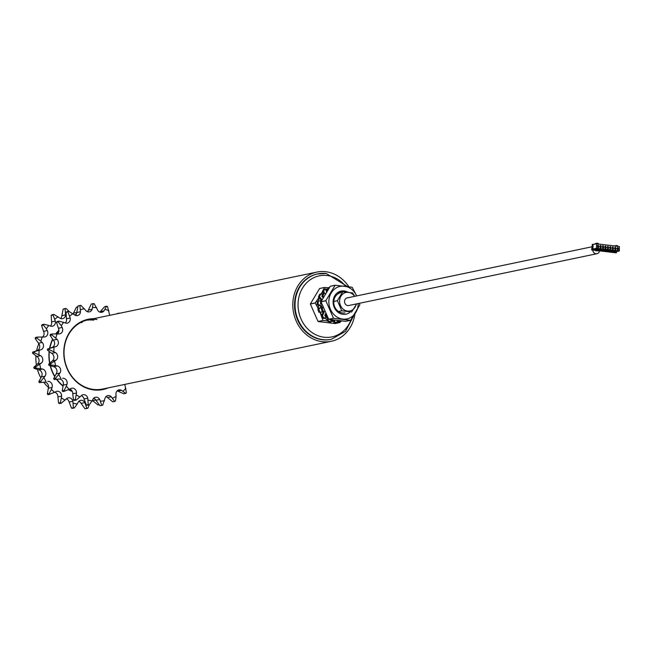 <?xml version="1.0" encoding="UTF-8"?>
<svg xmlns="http://www.w3.org/2000/svg" width="652" height="652" viewBox="0 0 652 652"><rect width="100%" height="100%" fill="white"/><g stroke="black" fill="none" stroke-linecap="round" stroke-linejoin="round"><path stroke-width="0.98" d="M348.16 297.85A3.896 3.423 78.2 0 0 347.174 297.891A3.896 3.423 78.2 0 0 344.541 301.852A3.896 3.423 78.2 0 0 347.785 305.568A3.896 3.423 78.2 0 0 348.763 305.519L596.971 253.709A3.896 3.423 -101.8 0 1 595.985 253.75A3.896 3.423 -101.8 0 1 592.741 250.05M354.59 296.342A9.462 8.321 78.2 0 0 348.429 292.34A9.462 8.321 78.2 0 0 339.61 300.702A9.462 8.321 78.2 0 0 347.508 311.077A9.462 8.321 78.2 0 0 356.188 303.971M354.745 296.31L352.569 292.927L342.756 291.754L337.377 300.694L341.819 310.808L351.64 311.99L356.725 303.865M317.483 273.954A33.407 29.356 78.2 0 0 317.222 274.003A33.407 29.356 78.2 0 0 294.631 307.948A33.407 29.356 78.2 0 0 322.43 339.757A33.407 29.356 78.2 0 0 330.874 339.399A33.407 29.356 78.2 0 0 331.135 339.342M348.82 286.717A35.355 31.068 78.2 0 0 325.755 271.721A35.355 31.068 78.2 0 0 316.823 272.096A35.355 31.068 78.2 0 0 292.911 308.021A35.355 31.068 78.2 0 0 322.332 341.689A35.355 31.068 78.2 0 0 331.273 341.306A35.355 31.068 78.2 0 0 354.916 314.003M43.366 336.122A35.355 31.068 78.2 0 0 42.95 336.652M38.851 343.71A35.355 31.068 78.2 0 0 36.659 350.711M35.958 355.935A35.355 31.068 78.2 0 0 36.373 364.835M37.425 369.529A35.355 31.068 78.2 0 0 40.783 377.712M43.684 382.202A35.355 31.068 78.2 0 0 48.509 387.467M333.115 301.583L337.377 300.694M337.386 311.737L341.819 310.808M337.263 292.895L342.756 291.754M592.318 244.435L591.633 249.92L616.01 252.837L592.049 249.83L592.318 244.435L596.588 243.799L596.49 248.29L592.88 249.04L593.1 244.524M619.27 248.966L619.392 246.529L596.588 243.799M594.583 244.215L595.594 243.685M617.387 247.54L617.346 248.363L618.088 248.453L618.129 247.63L617.387 247.54M614.934 247.247L614.893 248.07L615.627 248.159L615.667 247.336L614.934 247.247M612.472 246.953L612.432 247.776L613.173 247.866L613.214 247.035L612.472 246.953M610.019 246.652L609.979 247.483L610.712 247.573L610.753 246.741L610.019 246.652M607.558 246.358L607.517 247.189L608.259 247.279L608.3 246.448L607.558 246.358M605.105 246.065L605.064 246.896L605.798 246.978L605.838 246.154L605.105 246.065M602.644 245.771L602.603 246.595L603.344 246.684L603.377 245.861L602.644 245.771M600.182 245.478L600.15 246.301L600.883 246.391L600.924 245.568L600.182 245.478M597.729 245.185L597.688 246.008L598.422 246.097L598.463 245.274L597.729 245.185M596.596 246.252L619.4 248.982L619.302 251.02L615.684 251.778L592.88 249.04M617.493 246.301L617.517 245.698L616.246 245.543L616.213 246.154M614.38 245.934L616.246 245.543M598.128 243.987L598.153 243.375L596.873 243.22L596.849 243.832M595.578 244.011L595.602 243.489L596.873 243.22M591.633 249.92L592.049 249.83M616.482 251.607L616.425 252.756M596.49 248.29L597.428 248.404L596.001 248.697L604.803 249.284L603.369 249.586L604.648 249.74L606.075 249.439L607.256 249.577L605.83 249.879L609.718 249.871L608.283 250.172L609.563 250.327L619.302 251.02M598.707 248.551L598.495 247.418L597.745 247.328L597.428 248.404M601.16 248.852L600.957 247.719L600.207 247.621L599.889 248.697M603.622 249.145L603.41 248.013L602.66 247.923L602.342 248.991M606.075 249.439L605.871 248.306L605.121 248.216L604.803 249.284M608.536 249.732L608.324 248.599L607.574 248.51L607.256 249.577M610.997 250.026L610.785 248.893L610.036 248.803L609.718 249.871M613.451 250.319L613.239 249.186L612.489 249.097L612.171 250.172M615.912 250.612L615.7 249.48L614.95 249.39L614.632 250.466M618.365 250.914L618.153 249.781L617.403 249.683L617.085 250.759M618.129 247.63L617.387 247.621M617.827 248.42L617.868 247.678M615.667 247.336L614.926 247.328M615.374 248.127L615.406 247.385M613.214 247.035L612.472 247.035M612.913 247.833L612.953 247.092M610.753 246.741L610.011 246.741M610.459 247.54L610.492 246.798M608.3 246.448L607.558 246.448M607.998 247.247L608.039 246.505M605.838 246.154L605.097 246.154M605.545 246.953L605.578 246.212M603.377 245.861L602.635 245.853M603.084 246.66L603.124 245.918M600.924 245.568L600.182 245.559M600.631 246.358L600.663 245.617M598.463 245.274L597.721 245.266M598.169 246.065L598.202 245.323M597.664 247.597L598.495 247.418M597.273 248.852L597.199 248.445M617.33 249.952L618.153 249.781M614.869 249.659L615.7 249.48M614.477 250.914L614.404 250.507M612.415 249.357L613.239 249.186M612.024 250.621L611.943 250.213M609.954 249.064L610.785 248.893M609.563 250.327L609.49 249.92M607.501 248.771L608.324 248.599M607.11 250.034L607.028 249.626M605.04 248.477L605.871 248.306M604.648 249.74L604.575 249.333M602.578 248.184L603.41 248.013M600.125 247.89L600.957 247.719M599.547 250.865A3.896 3.423 -101.8 0 1 596.971 253.709M598.096 250.694L596.287 250.792M596.596 250.515L596.132 250.751A0.831 0.733 -101.8 0 1 595.586 250.392M596.336 250.482L597.118 250.572M597.656 250.637L596.148 250.767M597.395 250.604L596.05 250.767M596.148 250.751A0.831 0.733 -101.8 0 1 596.132 250.751L596.857 250.547M334.932 320.254L334.427 321.175L333.392 321.387A16.618 14.605 -101.8 0 1 332.08 321.297A16.618 14.605 -101.8 0 1 331.42 321.2M327.165 319.733A16.618 14.605 -101.8 0 1 324.851 318.217M321.86 315.128A16.618 14.605 -101.8 0 1 320.116 312.267M318.738 308.486A16.618 14.605 -101.8 0 1 318.233 305.12M318.429 301.069A16.618 14.605 -101.8 0 1 319.252 297.923M321.297 294.036A16.618 14.605 -101.8 0 1 322.968 292.096M323.392 293.384L322.577 290.873L323.612 290.653A17.816 15.656 -101.8 0 1 326.057 288.844L326.717 289.512A16.618 14.605 -101.8 0 1 326.725 289.504M323.033 290.466L324.443 287.491A19.258 16.928 -101.8 0 1 324.509 287.459L328.738 287.817M318.363 308.779L315.169 303.009A19.258 16.928 -101.8 0 1 315.169 302.927L318.934 297.556M321.143 293.979L322.675 291.175M327.125 320.874L322.895 320.515A19.258 16.928 -101.8 0 1 322.83 320.474L321.623 316.579M321.493 316.187L319.985 312.275M333.677 321.591L331.363 321.306M324.509 287.459L319.7 288.469A19.258 16.928 78.2 0 0 319.635 288.502L310.36 303.93A19.258 16.928 78.2 0 0 310.352 304.011L318.021 321.477A19.258 16.928 78.2 0 0 318.078 321.526L335.022 323.555L339.839 322.553L337.345 322.129M340.703 321.42L339.904 322.52A19.258 16.928 -101.8 0 1 339.839 322.553M318.078 321.526L322.895 320.515M318.021 321.477L322.83 320.474M310.352 304.011L315.169 303.009M310.36 303.93L315.169 302.927M319.635 288.502L324.443 287.491M326.269 317.255L323.571 318.592A17.816 15.656 -101.8 0 1 321.338 316.22L323.017 312.732A14.034 12.339 -101.8 0 1 322.585 312.039L320.026 312.153A17.816 15.656 -101.8 0 1 318.877 308.975L321.77 306.733A14.034 12.339 -101.8 0 1 321.64 305.918L318.192 304.443L317.149 304.655A17.816 15.656 -101.8 0 1 317.312 301.297L320.678 300.719M320.898 300.556A14.034 12.339 -101.8 0 1 321.053 299.969L321.909 299.79M321.053 299.969L318.429 296.986L319.472 296.766L321.99 299.635M319.472 296.766A17.816 15.656 -101.8 0 1 320.914 293.897L322.626 294.508M318.429 296.986A17.816 15.656 -101.8 0 1 319.879 294.117L320.914 293.897M323.612 290.653L324.46 293.253M322.577 290.873A17.816 15.656 -101.8 0 1 325.022 289.056L326.057 288.844M328.698 288.29L328.763 287.532L329.48 287.377M328.763 287.532A17.816 15.656 -101.8 0 1 329.244 287.418L329.488 287.369M337.011 322.186A17.816 15.656 -101.8 0 1 336.53 322.292L337.565 322.08A17.816 15.656 -101.8 0 0 338.054 321.966L338.062 321.843M337.565 322.08A17.816 15.656 -101.8 0 1 335.095 322.365L334.558 320.947M336.53 322.292A17.816 15.656 -101.8 0 1 334.052 322.585L335.095 322.365M334.052 322.585L333.588 321.346M331.053 321.876A17.816 15.656 -101.8 0 1 328.168 320.784L327.125 320.996A17.816 15.656 -101.8 0 0 330.01 322.096L331.053 321.876L331.64 320.808M328.168 320.784L328.241 318.51M327.125 320.996L327.222 317.834M324.614 318.38A17.816 15.656 -101.8 0 1 322.373 316L324.052 312.52A14.034 12.339 -101.8 0 1 323.628 311.827L322.585 312.039M321.338 316.22L322.373 316M323.017 312.732L324.052 312.52M320.026 312.153L323.628 311.827M318.983 312.373A17.816 15.656 -101.8 0 1 317.834 309.187L318.877 308.975M317.834 309.187L321.77 306.733M320.727 306.945A14.034 12.339 -101.8 0 1 320.605 306.13L321.64 305.918M317.149 304.655L320.605 306.13M318.192 304.443A17.816 15.656 -101.8 0 1 318.355 301.085M321.591 303.75L320.531 303.954A17.816 15.656 -101.8 0 1 320.694 300.596L321.615 300.401M323.001 297.63L321.811 296.277L322.854 296.065L323.465 296.758M322.854 296.065A17.816 15.656 -101.8 0 1 324.297 293.196L325.315 293.555M321.811 296.277A17.816 15.656 -101.8 0 1 323.262 293.408L324.297 293.196M326.465 291.737L325.951 290.164L326.994 289.953L327.214 290.613M326.994 289.953A17.816 15.656 -101.8 0 1 328.51 288.73M325.951 290.164A17.816 15.656 -101.8 0 1 328.396 288.355L328.844 288.257M340.393 321.477A17.816 15.656 -101.8 0 1 339.912 321.591L340.947 321.371A17.816 15.656 -101.8 0 0 341.436 321.265L341.461 320.971M340.947 321.371A17.816 15.656 -101.8 0 1 338.478 321.656L338.086 320.637M339.912 321.591A17.816 15.656 -101.8 0 1 337.434 321.876L338.478 321.656M337.434 321.876L336.913 320.499M334.427 321.175A17.816 15.656 -101.8 0 1 331.542 320.075L331.558 319.773M333.392 321.387A17.816 15.656 -101.8 0 1 330.507 320.295L331.542 320.075M330.507 320.295L330.523 319.602M327.467 317.182A17.816 15.656 -101.8 0 1 325.755 315.299L324.712 315.511A17.816 15.656 -101.8 0 0 326.954 317.891L327.777 317.72M325.755 315.299L326.073 314.639M324.712 315.511L325.592 313.702M324.517 311.469L322.365 311.664L324.468 311.354M323.408 311.444A17.816 15.656 -101.8 0 1 322.251 308.266L322.96 307.72M322.365 311.664A17.816 15.656 -101.8 0 1 321.216 308.486L322.251 308.266M321.216 308.486L322.789 307.263M320.531 303.954L321.835 304.508M358.241 303.547A16.618 14.605 -101.8 0 1 342.748 319.072A16.618 14.605 -101.8 0 1 328.877 300.874A16.618 14.605 -101.8 0 1 344.354 286.187A16.618 14.605 -101.8 0 1 356.644 295.918M359.407 303.302L359.847 304.777A19.258 16.928 -101.8 0 1 359.839 304.859L350.564 320.295A19.258 16.928 -101.8 0 1 350.499 320.319L333.555 318.29A19.258 16.928 -101.8 0 1 333.498 318.249L325.829 300.784A19.258 16.928 -101.8 0 1 325.829 300.702L335.112 285.266A19.258 16.928 -101.8 0 1 335.169 285.234L352.113 287.271A19.258 16.928 -101.8 0 1 352.178 287.312L356.701 295.902M335.169 285.234L330.36 286.244A19.258 16.928 78.2 0 0 330.295 286.277L321.02 301.705A19.258 16.928 78.2 0 0 321.012 301.786L328.681 319.252A19.258 16.928 78.2 0 0 328.738 319.293L345.69 321.33L350.499 320.319M349.831 312.365A11.809 10.375 -101.8 0 1 342.976 314.313A11.809 10.375 -101.8 0 1 333.123 301.379A11.809 10.375 -101.8 0 1 344.117 290.947A11.809 10.375 -101.8 0 1 347.728 292.12M340.743 292.699A10.302 9.055 78.2 0 0 333.775 303.164A10.302 9.055 78.2 0 0 342.349 312.968A10.302 9.055 78.2 0 0 344.949 312.862M328.738 319.293L333.555 318.29M328.681 319.252L333.498 318.249M321.012 301.786L325.829 300.784M321.02 301.705L325.829 300.702M330.295 286.277L335.112 285.266M66.431 398.779A4.425 3.888 78.2 0 1 69.136 402.056L71.508 408.136L73.374 407.744L72.885 401.273A4.425 3.888 -101.8 0 0 69.308 397.777A4.425 3.888 -101.8 0 0 68.191 397.826A4.425 3.888 -101.8 0 0 66.406 398.812L61.337 403.164L59.462 403.555A51.215 45.012 -101.8 0 1 58.566 403.042L57.889 396.864A4.425 3.888 78.2 0 0 54.825 392.194M44.018 382.162L39.34 382.659L44.018 382.162A4.425 3.888 78.2 0 1 44.858 382.162A4.425 3.888 78.2 0 1 48.329 388.242L47.343 393.955L49.218 393.563L51.475 389.285A47.148 41.435 -101.8 0 0 54.409 392.398L55.99 391.607A4.425 3.888 -101.8 0 1 56.822 391.322A4.425 3.888 -101.8 0 1 57.938 391.273A4.425 3.888 -101.8 0 1 61.63 396.082L60.44 402.651L58.566 403.042M89.348 404.696L87.849 408.258L85.974 408.649A51.215 45.012 -101.8 0 1 85.004 408.78L81.076 403.36A4.425 3.888 78.2 0 0 78.835 401.314M73.326 403.213A47.148 41.435 -101.8 0 0 77.221 404.012L78.085 402.341A4.425 3.888 -101.8 0 1 80.587 400.369A4.425 3.888 -101.8 0 1 81.704 400.32A4.425 3.888 -101.8 0 1 84.825 402.577L86.879 408.388L85.004 408.78M98.933 404.705L97.865 404.925L92.649 400.662A4.425 3.888 78.2 0 0 92.364 400.393M93.326 398.649A4.425 3.888 -101.8 0 1 94.027 398.665A4.425 3.888 -101.8 0 1 94.793 398.845M47.767 381.379A4.425 3.888 -101.8 0 1 48.607 381.379A4.425 3.888 -101.8 0 1 52.07 387.459L51.475 389.285M37.066 338.095L35.2 338.486L38.468 343.229A4.425 3.888 78.2 0 1 37.099 350.564L32.657 352.129L40.848 349.79A4.425 3.888 -101.8 0 0 42.209 342.447L37.066 338.095A51.215 45.012 -101.8 0 1 37.408 337.076L44.034 337.027A4.425 3.888 -101.8 0 0 44.817 336.954A4.425 3.888 -101.8 0 0 47.286 330.58L46.39 328.82A47.148 41.435 -101.8 0 1 48.778 325.454L50.473 326.082A4.425 3.888 -101.8 0 0 52.413 326.236A4.425 3.888 -101.8 0 0 55.322 321.102L53.065 314.998A51.215 45.012 -101.8 0 1 53.863 314.403L59.593 317.931A4.425 3.888 -101.8 0 0 62.6 318.681A4.425 3.888 -101.8 0 0 65.608 314.859L65.037 308.698A51.215 45.012 -101.8 0 1 65.974 308.404L69.446 311.721M32.657 352.129A51.215 45.012 -101.8 0 0 32.6 353.229L36.814 356.44L40.554 355.658L34.474 352.838A51.215 45.012 -101.8 0 1 34.523 351.738M60.612 318.51A4.425 3.888 78.2 0 0 61.858 315.641L63.162 309.089A51.215 45.012 -101.8 0 1 64.1 308.795L65.974 308.404M77.71 306.872L76.447 307.133L73.48 313.188L76.732 312.512M35.893 368.013L34.026 368.396L38.721 369.814A4.425 3.888 78.2 0 1 41.312 376.962L38.835 381.681L40.709 381.29L45.053 376.18A4.425 3.888 -101.8 0 0 42.47 369.032L35.893 368.013A51.215 45.012 -101.8 0 1 35.656 366.921L41.198 363.237A4.425 3.888 -101.8 0 0 40.554 355.658M53.863 314.403L51.989 314.794A51.215 45.012 -101.8 0 0 51.19 315.389L51.573 321.884L55.322 321.102M51.19 315.389L53.065 314.998M50.424 326.065A4.425 3.888 78.2 0 0 51.573 321.884M42.6 336.986A4.425 3.888 78.2 0 0 43.537 331.363L41.581 325.495A51.215 45.012 -101.8 0 1 42.176 324.647L44.051 324.256L48.778 325.454M35.2 338.486A51.215 45.012 -101.8 0 1 35.534 337.467L37.408 337.076M36.814 356.44A4.425 3.888 78.2 0 1 37.449 364.02L33.79 367.312L35.656 366.921M63.162 309.089L65.037 308.698M76.528 313.685A4.425 3.888 -101.8 0 1 74.605 314.932M73.195 313.84A4.425 3.888 78.2 0 0 73.48 313.188M38.965 354.721A47.148 41.435 -101.8 0 1 39.177 350.328M32.6 353.229L34.474 352.838M72.307 391.461A35.909 31.557 -101.8 0 1 68.379 389.709M62.902 386.065A35.909 31.557 -101.8 0 1 56.553 379.342M54.581 376.359A35.909 31.557 -101.8 0 1 50.204 365.837M49.601 363.156A35.909 31.557 -101.8 0 1 49.104 351.681M49.601 348.25A35.909 31.557 -101.8 0 1 52.551 339.268M55.779 333.881A35.909 31.557 -101.8 0 1 58.949 330.197M54.907 319.154A47.148 41.435 -101.8 0 1 58.109 316.782M40.913 341.045A47.148 41.435 -101.8 0 1 42.274 336.978M40.726 368.657A47.148 41.435 -101.8 0 1 39.772 364.313M46.031 381.591A47.148 41.435 -101.8 0 1 43.994 377.695M65.127 400.092A47.148 41.435 -101.8 0 1 61.557 398.054M39.34 382.659A51.215 45.012 -101.8 0 1 38.835 381.681M54.409 392.398L48.085 394.729A51.215 45.012 -101.8 0 1 47.343 393.955M34.026 368.396A51.215 45.012 -101.8 0 1 33.79 367.312M77.221 404.012L74.352 407.94A51.215 45.012 -101.8 0 1 73.374 407.744M71.508 408.136A51.215 45.012 -101.8 0 0 72.478 408.331L74.352 407.94M61.337 403.164A51.215 45.012 -101.8 0 1 60.44 402.651M49.951 394.338A51.215 45.012 -101.8 0 1 49.218 393.563M41.215 382.268A51.215 45.012 -101.8 0 1 40.709 381.29M46.39 328.82L43.456 325.103A51.215 45.012 -101.8 0 1 44.051 324.256M41.581 325.495L43.456 325.103M87.849 408.258A51.215 45.012 -101.8 0 1 86.879 408.388M82.103 322.585A35.355 31.068 78.2 0 0 80.824 322.455M58.949 330.751A35.355 31.068 78.2 0 0 56.227 333.873M52.771 339.505A35.355 31.068 78.2 0 0 49.878 348.152M49.324 351.852A35.355 31.068 78.2 0 0 49.796 362.968M50.457 365.927A35.355 31.068 78.2 0 0 54.711 376.106M56.846 379.309A35.355 31.068 78.2 0 0 62.999 385.748M68.794 389.521A35.355 31.068 78.2 0 0 72.013 390.931M108.167 387.883A35.909 31.557 -101.8 0 1 93.79 389.937A35.909 31.557 -101.8 0 1 63.774 352.593A35.909 31.557 -101.8 0 1 93.717 318.673M96.977 319.48A35.355 31.068 78.2 0 0 88.044 319.855A35.355 31.068 78.2 0 0 64.132 355.78A35.355 31.068 78.2 0 0 93.554 389.448A35.355 31.068 78.2 0 0 102.486 389.065L331.273 341.306M81.304 395.674A4.425 3.888 78.2 0 1 84.01 398.951L86.382 405.031L88.248 404.639L87.759 398.168A4.425 3.888 -101.8 0 0 84.181 394.68A4.425 3.888 -101.8 0 0 83.065 394.721A4.425 3.888 -101.8 0 0 81.28 395.707L76.211 400.059L74.336 400.45A51.215 45.012 -101.8 0 1 73.44 399.937L72.763 393.759A4.425 3.888 78.2 0 0 69.699 389.089M58.9 379.056L54.214 379.554L58.9 379.056A4.425 3.888 78.2 0 1 59.731 379.056A4.425 3.888 78.2 0 1 63.203 385.136L62.217 390.85L64.092 390.458L66.357 386.18A47.148 41.435 -101.8 0 0 69.283 389.293L70.864 388.502A4.425 3.888 -101.8 0 1 71.696 388.217A4.425 3.888 -101.8 0 1 72.812 388.168A4.425 3.888 -101.8 0 1 76.504 392.977L75.314 399.546L73.44 399.937M106.031 396.555A4.425 3.888 78.2 0 1 107.523 397.557L112.739 401.819L114.613 401.428L111.264 396.775A4.425 3.888 -101.8 0 0 108.908 395.56A4.425 3.888 -101.8 0 0 107.784 395.609A4.425 3.888 -101.8 0 0 104.866 398.779L102.723 405.153L100.848 405.544A51.215 45.012 -101.8 0 1 99.878 405.674L95.95 400.255A4.425 3.888 78.2 0 0 93.709 398.209M88.199 400.108A47.148 41.435 -101.8 0 0 92.095 400.907L92.959 399.236A4.425 3.888 -101.8 0 1 95.461 397.264A4.425 3.888 -101.8 0 1 96.578 397.215A4.425 3.888 -101.8 0 1 99.699 399.472L101.753 405.283L99.878 405.674M124.939 384.378A4.425 3.888 -101.8 0 0 125.208 386.432L126.406 392.683A51.215 45.012 -101.8 0 1 125.697 393.409L123.823 393.8L117.694 391.094A4.425 3.888 78.2 0 0 117.181 390.858M112.592 398.152A47.148 41.435 -101.8 0 0 116.097 396.367L115.942 394.387A4.425 3.888 -101.8 0 1 118.941 389.904A4.425 3.888 -101.8 0 1 120.058 389.855A4.425 3.888 -101.8 0 1 121.435 390.312L125.697 393.409M62.641 378.274A4.425 3.888 -101.8 0 1 63.48 378.274A4.425 3.888 -101.8 0 1 66.944 384.354L66.357 386.18M93.187 303.636L91.321 304.028L88.354 310.083L92.103 309.301L93.187 303.636A51.215 45.012 -101.8 0 1 94.173 303.677L97.344 309.488A4.425 3.888 -101.8 0 0 101.851 312.3A4.425 3.888 -101.8 0 0 104.027 310.857L106.594 306.22A51.215 45.012 -101.8 0 1 107.539 306.579L109.071 312.773A4.425 3.888 -101.8 0 0 110.017 315.266M51.94 334.989L50.074 335.381L53.342 340.124A4.425 3.888 78.2 0 1 51.973 347.459L47.531 349.024L55.722 346.685A4.425 3.888 -101.8 0 0 57.091 339.342L51.94 334.989A51.215 45.012 -101.8 0 1 52.282 333.971L58.908 333.922A4.425 3.888 -101.8 0 0 59.691 333.848A4.425 3.888 -101.8 0 0 62.16 327.475L61.264 325.715A47.148 41.435 -101.8 0 1 63.651 322.349L65.347 322.976A4.425 3.888 -101.8 0 0 67.295 323.131A4.425 3.888 -101.8 0 0 70.196 317.997L67.938 311.892A51.215 45.012 -101.8 0 1 68.737 311.297L74.467 314.826A4.425 3.888 -101.8 0 0 77.474 315.576A4.425 3.888 -101.8 0 0 80.481 311.754L79.911 305.592A51.215 45.012 -101.8 0 1 80.848 305.299L85.461 310.189A4.425 3.888 -101.8 0 0 89.348 311.852A4.425 3.888 -101.8 0 0 92.103 309.301M47.531 349.024A51.215 45.012 -101.8 0 0 47.474 350.124L51.687 353.335L55.428 352.553L49.348 349.733A51.215 45.012 -101.8 0 1 49.397 348.633M75.485 315.405A4.425 3.888 78.2 0 0 76.732 312.536L78.036 305.984A51.215 45.012 -101.8 0 1 78.974 305.69L80.848 305.299M50.774 364.908L48.9 365.299L53.594 366.709A4.425 3.888 78.2 0 1 56.186 373.857L53.709 378.576L55.583 378.184L59.927 373.074A4.425 3.888 -101.8 0 0 57.343 365.927L50.774 364.908A51.215 45.012 -101.8 0 1 50.53 363.816L56.072 360.132A4.425 3.888 -101.8 0 0 55.428 352.553M118.607 313.473L118.933 313.09A51.215 45.012 -101.8 0 1 119.251 313.343M116.17 313.979L118.933 313.09M68.737 311.297L66.863 311.689A51.215 45.012 -101.8 0 0 66.064 312.284L66.447 318.779L70.196 317.997M66.064 312.284L67.938 311.892M65.298 322.96A4.425 3.888 78.2 0 0 66.447 318.779M57.474 333.881A4.425 3.888 78.2 0 0 58.411 328.258L56.455 322.39A51.215 45.012 -101.8 0 1 57.05 321.542L58.924 321.151L63.651 322.349M50.074 335.381A51.215 45.012 -101.8 0 1 50.408 334.362L52.282 333.971M51.687 353.335A4.425 3.888 78.2 0 1 52.323 360.915L48.664 364.207L50.53 363.816M78.036 305.984L79.911 305.592M87.36 311.689A4.425 3.888 78.2 0 0 88.354 310.083M92.731 307.491A47.148 41.435 -101.8 0 1 96.659 307.63M80.595 309.781A47.148 41.435 -101.8 0 1 84.32 308.616M99.862 312.129A4.425 3.888 78.2 0 0 100.286 311.64L104.719 306.611L106.594 306.22M53.839 351.615A47.148 41.435 -101.8 0 1 54.051 347.223M47.474 350.124L49.348 349.733M105.111 309.358A47.148 41.435 -101.8 0 1 108.892 310.792M69.78 316.049A47.148 41.435 -101.8 0 1 72.983 313.677M55.787 337.94A47.148 41.435 -101.8 0 1 57.148 333.873M55.599 365.552A47.148 41.435 -101.8 0 1 54.646 361.208M60.905 378.486A47.148 41.435 -101.8 0 1 58.867 374.59M80 396.995A47.148 41.435 -101.8 0 1 76.431 394.949M104.491 400.695A47.148 41.435 -101.8 0 1 100.62 401.208M125.869 388.307A47.148 41.435 -101.8 0 1 123.041 391.208M54.214 379.554A51.215 45.012 -101.8 0 1 53.709 378.576M69.283 389.293L62.959 391.624A51.215 45.012 -101.8 0 1 62.217 390.85M48.9 365.299A51.215 45.012 -101.8 0 1 48.664 364.207M116.097 396.367L115.494 400.98A51.215 45.012 -101.8 0 1 114.613 401.428M92.095 400.907L89.226 404.835A51.215 45.012 -101.8 0 1 88.248 404.639M86.382 405.031A51.215 45.012 -101.8 0 0 87.352 405.226L89.226 404.835M76.211 400.059A51.215 45.012 -101.8 0 1 75.314 399.546M64.825 391.233A51.215 45.012 -101.8 0 1 64.092 390.458M56.088 379.162A51.215 45.012 -101.8 0 1 55.583 378.184M61.264 325.715L58.33 321.998A51.215 45.012 -101.8 0 1 58.924 321.151M56.455 322.39L58.33 321.998M102.723 405.153A51.215 45.012 -101.8 0 1 101.753 405.283M86.439 320.238A35.355 31.068 -101.8 0 1 93.749 320.148M330.874 339.399L331.395 339.293A33.407 29.356 -101.8 0 1 322.952 339.651A33.407 29.356 -101.8 0 1 295.152 307.842A33.407 29.356 -101.8 0 1 317.744 273.897A33.407 29.356 -101.8 0 1 326.179 273.538M345.65 286.269A31.174 27.4 78.2 0 0 327.117 275.527A31.174 27.4 78.2 0 0 298.078 303.074A31.174 27.4 78.2 0 0 324.101 337.231A31.174 27.4 78.2 0 0 351.167 319.472M57.889 396.864L61.63 396.082M81.076 403.36L84.825 402.577M92.649 400.662L95.803 400.002M69.136 402.056L72.885 401.273M48.329 388.242L52.07 387.459M41.312 376.962L45.053 376.18M38.468 343.229L42.209 342.447M37.099 350.564L40.848 349.79M37.449 364.02L41.198 363.237M38.721 369.814L42.47 369.032M61.858 315.641L65.608 314.859M43.537 331.363L47.286 330.58M72.763 393.759L76.504 392.977M95.95 400.255L99.699 399.472M117.694 391.094L121.435 390.312M107.523 397.557L111.264 396.775M84.01 398.951L87.759 398.168M63.203 385.136L66.944 384.354M56.186 373.857L59.927 373.074M53.342 340.124L57.091 339.342M51.973 347.459L55.722 346.685M52.323 360.915L56.072 360.132M53.594 366.709L57.343 365.927M76.732 312.536L80.481 311.754M58.411 328.258L62.16 327.475M100.286 311.64L104.027 310.857M317.222 274.003L326.342 273.53L347.426 286.513M316.823 272.096L88.044 319.855M331.395 339.293L345.519 331.338L353.474 316.212M347.174 297.891L591.788 246.831M597.68 250.645L596.743 250.718M598.112 250.694L597.167 250.743M598.479 250.735L595.912 250.816"/></g></svg>
